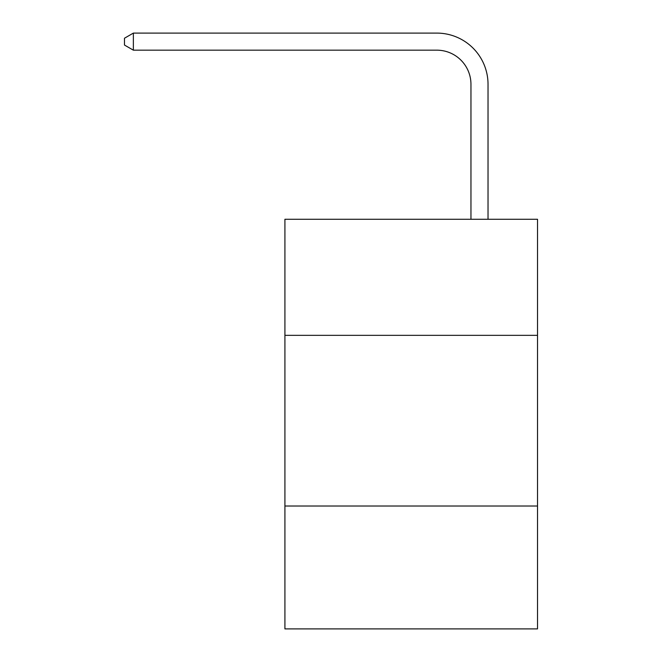 <?xml version="1.0" encoding="UTF-8"?>
<svg xmlns="http://www.w3.org/2000/svg" width="662" height="662" viewBox="0 0 662 662"><rect width="100%" height="100%" fill="white"/><g stroke="black" fill="none" stroke-linecap="round" stroke-linejoin="round"><path stroke-width="0.99" d="M537.519 335.336L537.519 219.271L284.917 219.271L284.917 335.336L537.519 335.336L537.519 628.9L284.917 628.9L284.917 335.336M537.519 506.016L284.917 506.016M470.955 219.271L470.955 84.306A34.134 34.134 0 0 0 436.821 50.171L133.36 50.171L124.481 45.049L124.481 38.222L133.36 33.1L436.821 33.1A51.206 51.206 0 0 1 488.026 84.306L488.026 219.271M470.955 84.306A34.134 34.134 0 0 0 436.821 50.171A34.134 34.134 0 0 1 470.955 84.306A34.134 34.134 0 0 0 436.821 50.171A34.134 34.134 0 0 1 470.955 84.306A34.134 34.134 0 0 0 436.821 50.171A34.134 34.134 0 0 1 470.955 84.306A34.134 34.134 0 0 0 436.821 50.171A34.134 34.134 0 0 1 470.955 84.306A34.134 34.134 0 0 0 436.821 50.171A34.134 34.134 0 0 1 470.955 84.306A34.134 34.134 0 0 0 436.821 50.171A34.134 34.134 0 0 1 470.955 84.306A34.134 34.134 0 0 0 436.821 50.171A34.134 34.134 0 0 1 470.955 84.306A34.134 34.134 0 0 0 436.821 50.171A34.134 34.134 0 0 1 470.955 84.306A34.134 34.134 0 0 0 436.821 50.171A34.134 34.134 0 0 1 470.955 84.306A34.134 34.134 0 0 0 436.821 50.171A34.134 34.134 0 0 1 470.955 84.306A34.134 34.134 0 0 0 436.821 50.171A34.134 34.134 0 0 1 470.955 84.306A34.134 34.134 0 0 0 436.821 50.171A34.134 34.134 0 0 1 470.955 84.306A34.134 34.134 0 0 0 436.821 50.171A34.134 34.134 0 0 1 470.955 84.306A34.134 34.134 0 0 0 436.821 50.171A34.134 34.134 0 0 1 470.955 84.306A34.134 34.134 0 0 0 436.821 50.171A34.134 34.134 0 0 1 470.955 84.306A34.134 34.134 0 0 0 436.821 50.171A34.134 34.134 0 0 1 470.955 84.306A34.134 34.134 0 0 0 436.821 50.171A34.134 34.134 0 0 1 470.955 84.306A34.134 34.134 0 0 0 436.821 50.171M133.36 50.171L133.36 33.1L436.821 33.1"/></g></svg>
